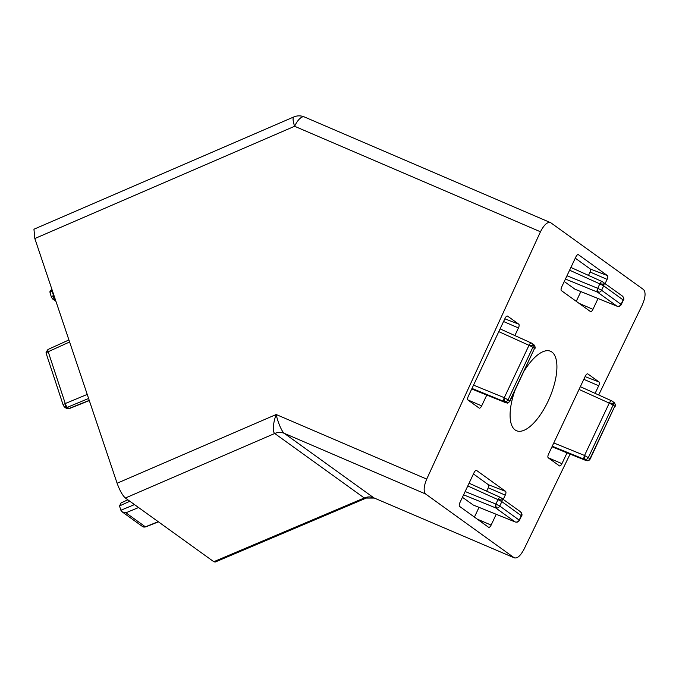 <?xml version="1.0" encoding="UTF-8"?>
<svg xmlns="http://www.w3.org/2000/svg" width="679" height="679" viewBox="0 0 679 679"><rect width="100%" height="100%" fill="white"/><g stroke="black" fill="none" stroke-linecap="round" stroke-linejoin="round"><path stroke-width="1.02" d="M51.791 288.991A3.327 0.789 65.5 0 0 52.062 291.164A3.327 0.789 65.5 0 0 52.071 291.181L52.461 291.002M53.938 295.382L53.514 295.56A3.327 0.832 67.4 0 0 53.556 295.696A3.327 0.832 67.4 0 0 55.084 298.802M53.514 295.56A3.327 1.146 161.8 0 0 51.519 297.385L50.076 293.005A3.327 1.146 -18.2 0 1 52.071 291.181L53.514 295.56M63.461 405.592A3.327 1.146 -18.2 0 1 63.274 405.355A3.327 1.146 -18.2 0 1 65.269 403.538A3.327 0.832 67.4 0 0 65.311 403.666A3.327 0.832 67.4 0 0 67.357 407.307L88.601 398.48M69.606 341.978L48.201 351.722A3.327 0.764 4.2 0 0 46.053 352.257L47.988 349.481A3.327 0.789 65.5 0 0 48.201 351.705A3.327 1.146 161.8 0 0 46.214 353.547L63.274 405.355L64.488 407.018A3.327 3.03 -54.2 0 0 66.194 407.544A3.327 1.137 -90.8 0 1 65.311 403.666M569.605 270.2L599.812 283.873A3.327 1.299 -65.7 0 1 599.82 283.847A3.327 1.299 -65.7 0 1 602.248 281.624A3.327 1.299 -65.7 0 1 602.341 281.675A3.327 3.03 125.8 0 1 603.673 285.851L623.364 300.101C624.256 299.397 623.899 298.022 622.295 295.985L602.248 281.624L570.903 267.441L602.146 281.59M617.228 306.229A3.327 1.392 -68 0 1 617.024 306.187C618.968 306.747 620.385 306.195 621.277 304.523L601.586 290.272A3.327 3.03 125.8 0 1 597.427 292.097A3.327 1.29 -67.8 0 1 597.664 288.431A3.327 1.29 -67.8 0 1 597.724 288.295L566.982 275.759M471.99 388.43L503.988 401.476A3.327 1.29 -67.8 0 1 504.225 397.809A3.327 1.29 -67.8 0 1 504.285 397.673L510.005 401.06L534.509 348.463L509.793 400.839A3.327 3.03 125.8 0 1 506.763 402.868A3.327 1.137 89.2 0 0 507.043 402.97C507.442 403.453 508.427 402.817 510.005 401.06M529.009 345.28A3.327 1.299 -65.7 0 1 531.436 343.056A3.327 1.299 -65.7 0 1 531.53 343.107A3.327 3.03 -54.2 0 1 533.193 346.044A3.327 0.764 4.2 0 0 529.009 345.28A3.327 1.299 -65.7 0 0 529 345.305L498.793 331.632M515.403 521.998A3.327 1.392 -68 0 1 515.2 521.956C517.135 522.516 518.552 521.964 519.443 520.292L499.752 506.042A3.327 3.03 125.8 0 1 495.594 507.858A3.327 1.29 -67.8 0 1 495.84 504.191A3.327 1.29 -67.8 0 1 495.899 504.064L465.149 491.52M467.772 485.969L497.987 499.634A3.327 1.299 -65.7 0 1 497.996 499.617A3.327 1.299 -65.7 0 1 500.423 497.393A3.327 1.299 -65.7 0 1 500.508 497.444A3.327 3.03 125.8 0 1 501.84 501.62L521.531 515.87C522.431 515.166 522.075 513.791 520.47 511.754L500.423 497.393L469.079 483.21M552.239 446.222L584.237 459.267A3.327 1.29 -67.8 0 1 584.483 455.609A3.327 1.29 -67.8 0 1 584.534 455.473L590.255 458.86L614.758 406.263L590.043 458.631A3.327 3.03 125.8 0 1 585.884 460.455L551.976 446.774L586.002 460.523A3.327 1.392 -68 0 1 585.884 460.455L584.237 459.267A3.327 3.03 -54.2 0 0 585.366 459.479A3.327 1.137 -90.8 0 1 584.483 455.609M609.267 403.08A3.327 1.299 -65.7 0 1 611.694 400.856A3.327 1.299 -65.7 0 1 611.779 400.907A3.327 3.03 -54.2 0 1 613.443 403.844A3.327 0.764 4.2 0 0 609.267 403.08A3.327 1.299 -65.7 0 0 609.25 403.097L579.043 389.432M514.733 391.045A43.227 17.501 113.2 0 0 515.115 429.951A43.227 17.501 113.2 0 0 516.498 430.732A43.227 17.501 113.2 0 0 548.802 399.668A43.227 17.501 113.2 0 0 551.883 352.036A43.227 17.501 113.2 0 0 550.508 351.255A43.227 17.501 113.2 0 0 524.29 370.793M570.088 454.098L524.044 549.201C520.377 556.042 517.05 558.876 514.071 557.688L425.648 494.015C423.348 491.392 423.704 486.419 426.709 479.102L540.467 231.777C544.185 224.571 547.605 221.549 550.72 222.712L643.565 289.577C645.924 292.352 645.474 297.512 642.232 305.058L598.7 394.974M213.792 561.703L215.116 562.068L366.278 498.055L364.275 497.979L213.792 561.703L125.369 498.021L274.732 433.482C272.483 432.09 272.941 423.136 276.175 414.513C278.076 423.068 282.074 431.954 284.297 433.355L425.648 494.015M550.72 222.712L304.336 116.932A13.3 5.262 113.2 0 0 294.61 126.277A13.3 3.157 -113.4 0 1 293.82 116.941L33.95 229.222L34.824 238.533L117.102 483.236C119.742 490.484 122.5 495.407 125.369 498.021M514.495 557.934L373.84 497.851L514.495 557.934M598.046 298.531L592.945 309.335A3.327 1.35 -66.8 0 1 590.509 311.585A3.327 1.35 -66.8 0 1 590.416 311.525L561.44 290.654A3.327 1.35 -66.8 0 1 561.737 286.861L575.885 256.891A3.327 1.35 -66.8 0 1 578.287 254.625A3.327 1.35 -66.8 0 1 578.415 254.693L607.391 275.572A3.327 1.35 -66.8 0 1 607.094 279.366L605.099 283.593M486.775 395.068L481.674 405.872A3.327 1.35 -66.8 0 1 479.238 408.121A3.327 1.35 -66.8 0 1 479.145 408.071L468.001 400.041A3.327 1.35 -66.8 0 1 468.306 396.239L505.074 318.324A3.327 1.35 -66.8 0 1 507.476 316.066A3.327 1.35 -66.8 0 1 507.603 316.134L518.748 324.155A3.327 1.35 -66.8 0 1 518.45 327.957L514.86 335.553M496.222 514.3L491.121 525.105A3.327 1.35 -66.8 0 1 488.676 527.345A3.327 1.35 -66.8 0 1 488.591 527.294L459.615 506.424A3.327 1.35 -66.8 0 1 459.912 502.63L474.052 472.66A3.327 1.35 -66.8 0 1 476.454 470.394A3.327 1.35 -66.8 0 1 476.582 470.462L505.566 491.333A3.327 1.35 -66.8 0 1 505.261 495.135L503.266 499.362M567.024 452.868L561.932 463.672A3.327 1.35 -66.8 0 1 559.488 465.913A3.327 1.35 -66.8 0 1 559.403 465.862L548.259 457.833A3.327 1.35 -66.8 0 1 548.556 454.039L585.323 376.124A3.327 1.35 -66.8 0 1 587.725 373.857A3.327 1.35 -66.8 0 1 587.853 373.925L598.997 381.954A3.327 1.35 -66.8 0 1 598.7 385.757L595.118 393.353M607.391 275.572L590.323 269.02L575.274 258.181M576.259 301.332L580.851 291.597M588.489 275.402L590.085 272.024L607.094 279.366M505.566 491.333L488.498 484.789L473.45 473.95M474.426 517.092L479.026 507.357M486.665 491.163L488.26 487.785L505.261 495.135M564.257 281.53L575.096 289.254M590.323 269.02A2.631 1.061 -66.8 0 1 590.085 272.024M462.424 497.291L473.263 505.023M488.498 484.789A2.631 1.061 -66.8 0 1 488.26 487.785M138.575 507.536L125.912 512.798L145.391 526.828A3.327 0.721 68.2 0 0 145.705 526.921L158.428 521.828M125.912 512.798L122.144 511.856L120.913 510.294L119.487 505.965L129.85 501.246M127.864 499.812L121.134 502.876L119.487 505.965M89.238 400.381L69.003 408.486A3.327 0.721 68.2 0 0 69.317 408.588L89.305 400.576M574.96 289.22L617.024 306.187A3.327 1.392 -68 0 1 616.905 306.119L597.427 292.097L565.429 279.044M505.957 402.766A3.327 1.392 -68 0 1 505.753 402.723A3.327 1.392 -68 0 1 505.634 402.655L503.988 401.476A3.327 3.03 -54.2 0 0 508.147 399.651L532.862 347.283L529 345.305L504.285 397.673L473.543 385.137M507.043 402.97L471.718 388.999L505.634 402.655A3.327 3.03 125.8 0 0 506.763 402.868M473.136 504.989L515.2 521.956A3.327 1.392 -68 0 1 515.072 521.888L495.594 507.858L463.596 494.813M586.206 460.566A3.327 1.392 -68 0 1 586.002 460.523C587.946 461.083 589.364 460.532 590.255 458.86M585.366 459.479A3.327 3.03 -54.2 0 0 588.396 457.451L613.112 405.074L609.25 403.097L584.534 455.473L553.792 442.937M599.812 283.873L603.673 285.851L601.586 290.272L597.724 288.295L599.812 283.873A3.327 0.764 4.2 0 1 603.996 284.611M499.752 506.042L495.899 504.064L497.987 499.634L501.84 501.62L499.752 506.042M51.859 288.94L49.923 291.724A3.327 0.764 4.2 0 1 52.062 291.164M55.296 299.439A3.327 3.03 125.8 0 1 52.733 299.04L51.519 297.385M54.439 299.566A3.327 1.137 -90.8 0 1 53.556 295.696M598.555 292.301A3.327 1.137 -90.8 0 1 597.664 288.431M505.117 401.679A3.327 1.137 -90.8 0 1 504.225 397.809M496.722 508.07A3.327 1.137 -90.8 0 1 495.84 504.191M497.996 499.617A3.327 0.764 4.2 0 1 502.171 500.381M574.85 289.152L616.905 306.119A3.327 3.03 -54.2 0 0 621.064 304.302L623.152 299.88A3.327 3.03 -54.2 0 0 622.295 295.985M473.017 504.921L515.072 521.888A3.327 3.03 -54.2 0 0 519.231 520.072L521.319 515.641A3.327 3.03 -54.2 0 0 520.47 511.754M274.732 433.482L364.275 497.979A13.3 12.112 125.8 0 1 373.84 497.851L284.297 433.355A13.3 12.112 125.8 0 0 274.732 433.482M426.709 479.102L276.175 414.513L117.102 483.236M540.467 231.777L294.61 126.277L34.824 238.533M592.945 309.335L579.017 303.318M518.748 324.155L504.836 318.824M503.563 321.523L518.45 327.957M481.674 405.872L467.865 399.906M491.121 525.105L477.193 519.087M583.813 379.323L598.7 385.757M561.932 463.672L548.123 457.705M598.997 381.954L585.094 376.616M122.144 511.856L142.522 526.539A3.327 3.03 -54.2 0 0 145.391 526.828L158.224 521.684M48.201 351.705A3.327 0.789 65.5 0 0 48.201 351.722L65.269 403.538L87.235 394.414M469.07 483.219L500.321 497.359M134.501 504.59L120.896 510.243M531.334 343.022L500.092 328.882L531.436 343.056L533.66 344.576A3.327 3.03 125.8 0 1 534.509 348.463L532.862 347.283A3.327 3.03 -54.2 0 0 533.193 346.044M611.592 400.822L580.341 386.682L611.694 400.856L613.909 402.367A3.327 3.03 125.8 0 1 614.758 406.263L613.112 405.074A3.327 3.03 -54.2 0 0 613.443 403.844M66.194 407.544A3.327 3.03 -54.2 0 0 67.357 407.307L69.003 408.486A3.327 3.03 125.8 0 1 66.135 408.198L69.317 408.588M366.287 498.055L374.222 498.063M293.82 116.941C297.326 115.498 300.831 115.489 304.336 116.932M55.941 301.349L52.733 299.04M47.988 349.481L68.919 339.95M49.923 291.724L50.076 293.005M142.522 526.539L145.705 526.921M46.053 352.257L46.214 353.547M534.721 348.692C535.612 347.988 535.256 346.613 533.66 344.576M614.97 406.483C615.861 405.779 615.514 404.412 613.909 402.367M66.135 408.198L64.488 407.018M621.277 304.523L623.364 300.101M519.443 520.292L521.531 515.87"/></g></svg>
